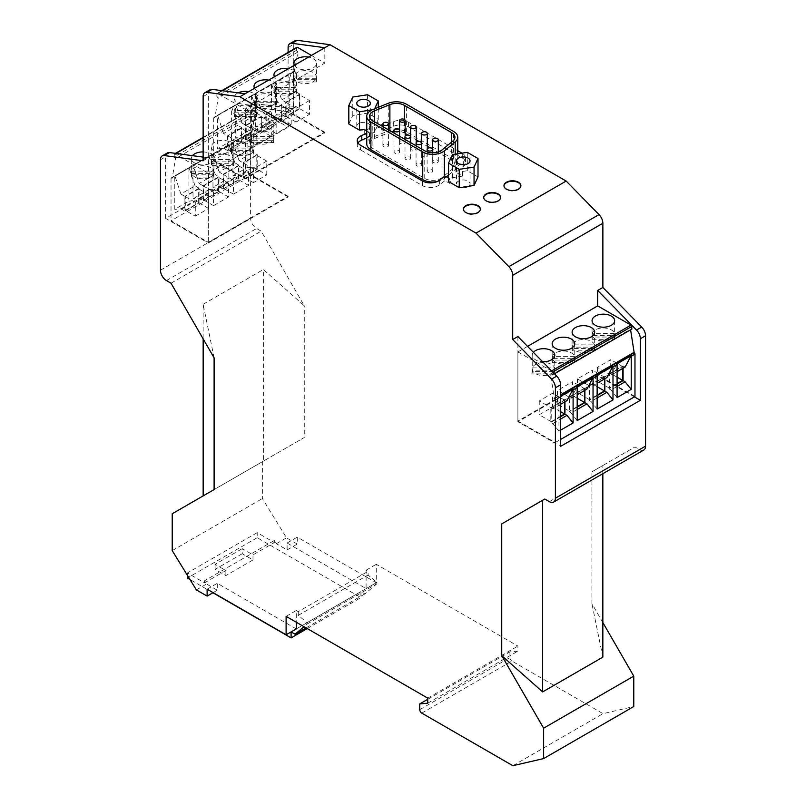 <?xml version="1.0" encoding="UTF-8"?>
<svg xmlns="http://www.w3.org/2000/svg" width="806" height="806" viewBox="0 0 806 806"><rect width="100%" height="100%" fill="white"/><g stroke="black" fill="none" stroke-linecap="round" stroke-linejoin="round"><path stroke-width="0.6" stroke-dasharray="4.03 3.02" d="M448.549 181.552L449.808 178.831L449.808 183.466L444.922 180.645L439.391 184.906L439.391 180.262M448.549 178.096L449.808 178.831M366.75 130.874L369.138 132.255L366.75 133.292M348.817 123.973L352.776 115.439L367.566 113.152L378.276 119.338L377.017 122.059L377.017 126.703L383.727 130.572L393.681 126.27L393.681 121.625L383.727 125.938L377.017 122.059M393.681 121.625A11.284 6.519 180 0 1 408.43 122.23L457.758 150.712M393.681 126.27A11.284 6.519 0 0 1 408.43 126.874L462.281 157.966A11.284 6.519 180 0 1 465.586 162.57A11.284 6.519 180 0 1 463.329 166.479L455.864 172.222L462.573 176.101L462.573 171.456L455.864 167.588L463.329 161.845A11.284 6.519 0 0 0 465.586 157.936A11.284 6.519 0 0 0 462.281 153.321L461.989 153.16M462.573 171.456L467.299 170.731L478.008 176.917M448.549 175.083L455.199 169.603A14.155 8.171 0 0 0 457.758 164.918A14.155 8.171 0 0 0 453.607 159.135L406.395 131.872A14.155 8.171 0 0 0 388.27 130.965L372.785 137.221A14.155 8.171 0 0 0 366.75 143.911M436.892 181.672A14.155 8.171 0 0 0 444.358 178.539L446.393 176.857M366.75 137.927L369.138 136.889L364.252 134.068L374.316 132.516L377.017 126.703M357.985 142.974A11.284 6.519 0 0 0 357.249 145.292A11.284 6.519 0 0 0 360.554 149.906L360.554 145.261M439.391 184.906A11.284 6.519 0 0 1 422.384 185.602L360.554 149.906M462.573 176.101L452.509 177.652L449.808 183.466M391.656 131.71A11.334 6.539 0 0 0 389.882 132.295L374.397 138.551A11.334 6.539 0 0 0 369.571 143.911A11.334 6.539 0 0 0 372.886 148.536L372.886 120.87M429.971 147.79L451.612 160.293A11.334 6.539 0 0 1 454.937 164.918A11.334 6.539 0 0 1 452.881 168.666L442.041 177.612A11.334 6.539 0 0 1 424.752 178.479L372.886 148.536M393.953 131.267A11.334 6.539 0 0 1 404.4 133.03L405.186 133.484M407.866 135.035L416.228 139.861M418.919 141.413L427.281 146.239M394.779 150.782A2.821 1.632 0 0 0 393.953 151.931A2.821 1.632 0 0 0 395.696 153.432A2.821 1.632 0 0 0 398.769 153.08A2.821 1.632 0 0 0 399.595 151.931A2.821 1.632 0 0 0 397.852 150.42A2.821 1.632 0 0 0 394.779 150.782M437.507 162.55A2.821 1.632 0 0 0 438.333 161.391A2.821 1.632 0 0 0 436.59 159.89A2.821 1.632 0 0 0 433.517 160.243A2.821 1.632 0 0 0 432.691 161.391A2.821 1.632 0 0 0 434.434 162.903A2.821 1.632 0 0 0 437.507 162.55M426.455 156.163A2.821 1.632 0 0 0 427.281 155.014A2.821 1.632 0 0 0 425.538 153.513A2.821 1.632 0 0 0 422.465 153.865A2.821 1.632 0 0 0 421.639 155.014A2.821 1.632 0 0 0 423.382 156.525A2.821 1.632 0 0 0 426.455 156.163M405.831 157.16A2.821 1.632 0 0 0 405.005 158.308A2.821 1.632 0 0 0 406.748 159.81A2.821 1.632 0 0 0 409.821 159.457A2.821 1.632 0 0 0 410.647 158.308A2.821 1.632 0 0 0 408.904 156.807A2.821 1.632 0 0 0 405.831 157.16M420.873 165.845A2.821 1.632 0 0 0 421.699 164.686A2.821 1.632 0 0 0 419.956 163.185A2.821 1.632 0 0 0 416.883 163.537A2.821 1.632 0 0 0 416.057 164.686A2.821 1.632 0 0 0 417.8 166.197A2.821 1.632 0 0 0 420.873 165.845M400.37 141.1A2.821 1.632 0 0 0 399.544 142.259A2.821 1.632 0 0 0 401.287 143.76A2.821 1.632 0 0 0 404.36 143.408A2.821 1.632 0 0 0 405.186 142.259A2.821 1.632 0 0 0 403.443 140.748A2.821 1.632 0 0 0 400.37 141.1M431.925 172.222A2.821 1.632 0 0 0 432.751 171.074A2.821 1.632 0 0 0 431.009 169.562A2.821 1.632 0 0 0 427.936 169.915A2.821 1.632 0 0 0 427.109 171.074A2.821 1.632 0 0 0 428.852 172.575A2.821 1.632 0 0 0 431.925 172.222M387.716 146.702A2.821 1.632 0 0 0 388.542 145.554A2.821 1.632 0 0 0 386.809 144.042A2.821 1.632 0 0 0 383.737 144.395A2.821 1.632 0 0 0 382.91 145.554A2.821 1.632 0 0 0 384.643 147.055A2.821 1.632 0 0 0 387.716 146.702M415.402 149.785A2.821 1.632 0 0 0 416.228 148.636A2.821 1.632 0 0 0 414.496 147.135A2.821 1.632 0 0 0 411.413 147.488A2.821 1.632 0 0 0 410.586 148.636A2.821 1.632 0 0 0 412.329 150.138A2.821 1.632 0 0 0 415.402 149.785M452.509 177.652L452.509 154.621M467.299 170.731L467.299 152.334M468.064 186.639A6.77 3.909 180 0 1 460.689 187.486A6.77 3.909 180 0 1 456.508 183.879A6.77 3.909 180 0 1 458.493 181.108A6.77 3.909 180 0 1 465.868 180.262A6.77 3.909 180 0 1 470.049 183.879A6.77 3.909 180 0 1 468.064 186.639M444.922 180.645L444.922 176.01M364.252 134.068L364.252 129.434M369.138 136.889L369.138 132.255M383.727 130.572L383.727 125.938M352.776 115.439L352.776 97.042M367.566 113.152L367.566 94.755M378.276 119.338L378.276 107.329M374.316 132.516L374.629 108.8M372.16 109.818L374.316 109.485M358.761 123.53A6.77 3.909 0 0 0 356.776 126.29A6.77 3.909 0 0 0 360.957 129.907A6.77 3.909 0 0 0 368.332 129.061A6.77 3.909 0 0 0 370.317 126.29A6.77 3.909 0 0 0 366.136 122.683A6.77 3.909 0 0 0 358.761 123.53M455.864 172.222L455.864 167.588M483.711 197.611A8.463 4.886 0 0 0 483.701 197.843A8.463 4.886 0 0 0 488.92 202.356A8.463 4.886 0 0 0 498.148 201.299A8.463 4.886 0 0 0 500.627 197.843A8.463 4.886 0 0 0 500.617 197.611M463.44 209.318A8.463 4.886 0 0 0 463.43 209.55A8.463 4.886 0 0 0 468.659 214.064A8.463 4.886 0 0 0 477.877 213.006A8.463 4.886 0 0 0 480.356 209.55A8.463 4.886 0 0 0 480.346 209.318M503.972 185.914A8.463 4.886 0 0 0 503.962 186.146A8.463 4.886 0 0 0 509.19 190.659A8.463 4.886 0 0 0 518.409 189.601A8.463 4.886 0 0 0 520.888 186.146A8.463 4.886 0 0 0 520.878 185.914M288.105 47.524L293.293 44.532A8.463 4.886 60 0 1 295.046 40.663M288.105 52.41L288.105 111.732L324.808 132.919L245.024 178.982L208.321 157.795L288.105 111.732L288.105 127.167L208.331 173.219L175.033 153.996A1.128 0.655 60 0 0 174.469 153.946L175.476 153.362M324.808 132.224L293.495 114.15L213.711 160.213L245.034 178.287L324.808 132.224L324.808 132.919M293.495 114.15L293.495 71.774A1.128 0.655 60 0 1 294.291 71.311L297.968 51.997L296.608 50.304L296.699 47.786A1.128 0.655 60 0 1 296.94 47.312M311.448 55.413L324.808 63.13L245.034 109.193L217.721 93.425A1.128 0.655 60 0 0 217.157 93.375L221.852 90.655M324.808 47.705L324.808 63.13M288.105 196.261L250.807 174.721L171.033 220.784L208.331 242.324L288.105 196.261L288.105 196.946L208.321 243.009L165.633 218.366L245.427 172.303L288.105 196.946M203.132 157.099L208.321 157.795L208.321 243.009M208.331 242.324L208.331 173.219M251.603 131.882L171.829 177.945A1.128 0.655 60 0 0 171.265 177.894L251.039 131.831A1.128 0.655 60 0 1 251.603 131.882L171.829 177.945M252.006 132.113L255.28 112.568L253.92 110.875L254.021 108.357A1.128 0.655 60 0 1 254.817 107.944L288.105 127.167M253.92 110.875L174.136 156.938L175.496 158.631L172.222 178.176M254.021 108.357L174.237 154.42L174.136 156.938M214.628 142.319A11.284 6.519 0 0 0 211.323 146.924A11.284 6.519 0 0 0 218.295 152.939A11.284 6.519 0 0 0 230.587 151.528A11.284 6.519 0 0 0 233.891 146.924A11.284 6.519 0 0 0 226.929 140.899A11.284 6.519 0 0 0 214.628 142.319M270.484 128.497A11.284 6.519 0 0 0 273.788 123.892A11.284 6.519 0 0 0 266.816 117.867A11.284 6.519 0 0 0 254.525 119.278A11.284 6.519 0 0 0 251.22 123.892A11.284 6.519 0 0 0 258.182 129.907A11.284 6.519 0 0 0 270.484 128.497M203.132 151.931A11.284 6.519 180 0 1 213.943 158.439A11.284 6.519 180 0 1 210.638 163.044A11.284 6.519 180 0 1 198.347 164.454A11.284 6.519 180 0 1 191.385 158.439A11.284 6.519 180 0 1 192.463 155.659M250.535 140.012A11.284 6.519 180 0 1 238.233 141.423A11.284 6.519 180 0 1 231.272 135.408A11.284 6.519 180 0 1 234.576 130.794A11.284 6.519 180 0 1 246.878 129.383A11.284 6.519 180 0 1 253.84 135.408A11.284 6.519 180 0 1 250.535 140.012M250.807 174.721L250.807 132.345L247.059 134.511L247.059 167.598L232.914 175.768L232.914 142.682L228.823 145.04A1.128 0.655 60 0 1 228.954 144.606L213.096 153.765A1.128 0.655 60 0 0 212.965 154.198L208.875 156.555L208.875 189.642L193.017 198.8L193.017 165.714L188.926 168.071L188.926 201.157L174.781 209.328L174.781 176.242L171.033 178.408A1.128 0.655 60 0 1 171.265 177.894M171.033 178.408L171.033 220.784M211.504 159.598L233.72 159.598A11.284 6.519 0 0 0 225.992 154.53A11.284 6.519 0 0 0 214.628 156.132A11.284 6.519 0 0 0 211.504 159.598L211.504 163.286A11.284 6.519 0 0 0 211.323 164.424A11.284 6.519 0 0 0 211.504 165.562L211.504 161.885A11.284 6.519 0 0 0 219.222 166.953A11.284 6.519 0 0 0 230.587 165.351A11.284 6.519 0 0 0 233.72 161.885L211.504 161.885M233.72 161.885L233.72 165.562L211.504 165.562M233.72 165.562A11.284 6.519 0 0 0 233.891 164.424A11.284 6.519 0 0 0 233.72 163.286L211.504 163.286M233.72 159.598L233.72 163.286M273.607 138.844L251.391 138.844A11.284 6.519 0 0 0 259.119 143.921A11.284 6.519 0 0 0 270.484 142.319A11.284 6.519 0 0 0 273.607 138.844L273.607 142.531A11.284 6.519 0 0 0 273.788 141.393A11.284 6.519 0 0 0 273.607 140.254L251.391 140.254A11.284 6.519 0 0 0 251.22 141.393A11.284 6.519 0 0 0 251.391 142.531L273.607 142.531M273.607 136.567A11.284 6.519 0 0 0 265.889 131.499A11.284 6.519 0 0 0 254.525 133.101A11.284 6.519 0 0 0 251.391 136.567L273.607 136.567L273.607 140.254M251.391 136.567L251.391 140.254M251.391 138.844L251.391 142.531M191.556 174.801L191.556 171.114A11.284 6.519 180 0 1 194.689 167.648A11.284 6.519 180 0 1 206.044 166.046A11.284 6.519 180 0 1 213.771 171.114L213.771 174.801A11.284 6.519 180 0 1 213.943 175.94A11.284 6.519 180 0 1 213.771 177.078L191.556 177.078A11.284 6.519 180 0 1 191.385 175.94A11.284 6.519 180 0 1 191.556 174.801L213.771 174.801M191.556 173.401L213.771 173.401A11.284 6.519 180 0 1 210.638 176.867A11.284 6.519 180 0 1 199.273 178.469A11.284 6.519 180 0 1 191.556 173.401L191.556 177.078M191.556 171.114L213.771 171.114M213.771 173.401L213.771 177.078M231.443 148.082A11.284 6.519 180 0 1 234.576 144.617A11.284 6.519 180 0 1 245.941 143.015A11.284 6.519 180 0 1 253.668 148.082L253.668 151.77A11.284 6.519 180 0 1 253.84 152.908A11.284 6.519 180 0 1 253.668 154.047L231.443 154.047A11.284 6.519 180 0 1 231.272 152.908A11.284 6.519 180 0 1 231.443 151.77L231.443 148.082L253.668 148.082M231.443 150.359L253.668 150.359A11.284 6.519 180 0 1 250.535 153.835A11.284 6.519 180 0 1 239.17 155.437A11.284 6.519 180 0 1 231.443 150.359L231.443 154.047M253.668 151.77L231.443 151.77M253.668 150.359L253.668 154.047M255.28 112.568L175.496 158.631M250.807 132.345A1.128 0.655 60 0 1 251.039 131.831M247.059 134.511A1.128 0.655 60 0 1 247.19 134.078L253.165 152.314L239.019 160.485L243.049 162.812L243.049 177.552L239.019 175.224L232.914 175.768M232.914 142.682A1.128 0.655 60 0 1 233.045 142.249L247.19 134.078M208.875 156.555A1.128 0.655 60 0 1 209.006 156.122L214.98 174.358L199.122 183.516L193.148 165.28L209.006 156.122M188.926 168.071A1.128 0.655 60 0 1 189.057 167.638L174.912 175.809A1.128 0.655 60 0 0 174.781 176.242M212.965 154.198L212.965 187.284L228.823 178.126L234.929 177.582L238.959 179.909L238.959 165.17L234.929 162.842L219.071 172L223.101 174.328L223.101 189.067L219.071 186.74L212.965 187.284M228.823 145.04L228.823 178.126M180.887 208.784L195.032 200.613L199.062 202.941L199.062 188.201L195.032 185.874L180.887 194.044L184.917 196.372L184.917 211.112L180.887 208.784L174.781 209.328M184.917 211.112L199.062 202.941M241.75 142.37L241.75 127.63L237.72 125.303L231.745 107.067A1.128 0.655 60 0 0 231.614 107.5L231.614 140.587L237.72 140.043L241.75 142.37L227.604 150.531L223.574 148.203L237.72 140.043M199.062 188.201L184.917 196.372M213.519 191.828L213.519 205.651L228.582 196.956L228.582 183.133L213.519 191.828L203.555 186.065L203.555 199.888L218.607 191.193L218.607 177.38L203.555 186.065M180.887 194.044L174.912 175.809M195.032 185.874L189.057 167.638M188.926 201.157L195.032 200.613M213.096 153.765L219.071 172M238.959 165.17L223.101 174.328M309.454 100.518L296.104 108.226L296.104 122.038L309.454 114.331L309.454 100.518L299.479 94.755L299.479 108.578L286.13 116.286L286.13 102.463L299.479 94.755M219.071 186.74L234.929 177.582M223.101 189.067L238.959 179.909M233.468 180.312L233.468 194.135L248.53 185.44L248.53 171.618L233.468 180.312L223.494 174.549L223.494 188.372L238.556 179.678L238.556 165.855L223.494 174.549M234.929 162.842L228.954 144.606M199.122 183.516L203.152 185.843L203.152 200.583L199.122 198.256L193.017 198.8M203.152 200.583L219.01 191.425L219.01 176.685L214.98 174.358M219.01 176.685L203.152 185.843M299.882 108.81L299.882 94.06L295.852 91.743L289.878 73.507A1.128 0.655 60 0 0 289.747 73.93L289.747 107.027L295.852 106.483L299.882 108.81L285.727 116.971L281.697 114.643L275.602 115.187L275.602 82.101A1.128 0.655 60 0 1 275.733 81.668L289.878 73.507M199.122 198.256L214.98 189.098L219.01 191.425M208.875 189.642L214.98 189.098M266.766 174.912L266.766 161.089L253.416 168.797L253.416 182.619L266.766 174.912L256.792 169.149L256.792 155.326L243.442 163.034L243.442 176.857L256.792 169.149M247.059 167.598L253.165 167.054L239.019 175.224M243.049 177.552L257.195 169.381L257.195 154.641L253.165 152.314M253.165 167.054L257.195 169.381M233.045 142.249L239.019 160.485M257.195 154.641L243.049 162.812M291.218 111.047L276.156 119.741L276.156 133.554L291.218 124.859L291.218 111.047L281.244 105.284L281.244 119.107L266.182 127.801L266.182 113.978L281.244 105.284M293.293 44.532L293.293 108.739L288.105 111.732L249.266 106.493A8.463 4.886 -120 0 0 247.18 106.855A8.463 4.886 -120 0 0 245.427 110.724L245.427 172.303M165.633 218.366L165.633 156.787A8.463 4.886 -120 0 1 167.386 152.918M245.024 93.768L245.024 178.982M203.132 160.787L208.321 157.795L208.321 93.597A8.463 4.886 60 0 1 210.074 89.718M245.034 178.287L245.034 109.193M294.694 71.543L214.507 117.374A1.128 0.655 60 0 0 213.943 117.313L293.727 71.25M296.608 50.304L216.824 96.367L218.184 98.05L214.91 117.595M296.699 47.786L216.925 93.849L216.824 96.367M254.525 88.277A11.284 6.519 0 0 0 273.274 90.957A11.284 6.519 0 0 0 276.579 86.343A11.284 6.519 0 0 0 268.65 80.126M294.412 65.246A11.284 6.519 0 0 0 313.171 67.916A11.284 6.519 0 0 0 316.476 63.311A11.284 6.519 0 0 0 308.537 57.095M248.701 91.642A11.284 6.519 180 0 1 256.63 97.858A11.284 6.519 180 0 1 253.326 102.473A11.284 6.519 180 0 1 241.034 103.883A11.284 6.519 180 0 1 234.062 97.858A11.284 6.519 180 0 1 237.367 93.254A11.284 6.519 180 0 1 238.153 92.841M288.598 68.611A11.284 6.519 180 0 1 296.527 74.827A11.284 6.519 180 0 1 293.223 79.431A11.284 6.519 180 0 1 274.463 76.761M231.614 140.587L217.469 148.757L217.469 115.661L213.711 117.827A1.128 0.655 60 0 1 213.943 117.313M213.711 117.827L213.711 160.213M254.182 99.027L276.408 99.027A11.284 6.519 0 0 0 268.68 93.949A11.284 6.519 0 0 0 257.316 95.561A11.284 6.519 0 0 0 254.182 99.027L254.182 102.715A11.284 6.519 0 0 0 254.011 103.853A11.284 6.519 0 0 0 254.182 104.992L276.408 104.992A11.284 6.519 0 0 0 276.579 103.853A11.284 6.519 0 0 0 276.408 102.715L254.182 102.715M254.182 101.304A11.284 6.519 0 0 0 261.91 106.382A11.284 6.519 0 0 0 273.274 104.77A11.284 6.519 0 0 0 276.408 101.304L254.182 101.304L254.182 104.992M276.408 101.304L276.408 104.992M276.408 99.027L276.408 102.715M316.295 78.273L294.079 78.273A11.284 6.519 0 0 0 301.807 83.35A11.284 6.519 0 0 0 313.171 81.738A11.284 6.519 0 0 0 316.295 78.273L316.295 81.96A11.284 6.519 0 0 0 316.476 80.822A11.284 6.519 0 0 0 316.295 79.683L316.295 75.996A11.284 6.519 0 0 0 308.577 70.918A11.284 6.519 0 0 0 297.213 72.53A11.284 6.519 0 0 0 294.079 75.996L316.295 75.996M294.079 75.996L294.079 79.683L316.295 79.683M294.079 79.683A11.284 6.519 0 0 0 293.908 80.822A11.284 6.519 0 0 0 294.079 81.96L316.295 81.96M294.079 78.273L294.079 81.96M234.244 110.543A11.284 6.519 180 0 1 237.367 107.077A11.284 6.519 180 0 1 248.732 105.465A11.284 6.519 180 0 1 256.459 110.543L256.459 114.23A11.284 6.519 180 0 1 256.63 115.369A11.284 6.519 180 0 1 256.459 116.507L234.244 116.507A11.284 6.519 180 0 1 234.062 115.369A11.284 6.519 180 0 1 234.244 114.23L234.244 110.543L256.459 110.543M234.244 112.82L256.459 112.82A11.284 6.519 180 0 1 253.326 116.286A11.284 6.519 180 0 1 241.961 117.898A11.284 6.519 180 0 1 234.244 112.82L234.244 116.507M256.459 114.23L234.244 114.23M256.459 112.82L256.459 116.507M274.131 87.511A11.284 6.519 180 0 1 277.264 84.046A11.284 6.519 180 0 1 288.629 82.434A11.284 6.519 180 0 1 296.346 87.511L296.346 91.199A11.284 6.519 180 0 1 296.527 92.337A11.284 6.519 180 0 1 296.346 93.476L274.131 93.476A11.284 6.519 180 0 1 273.959 92.337A11.284 6.519 180 0 1 274.131 91.199L274.131 87.511L296.346 87.511M274.131 89.788L296.346 89.788A11.284 6.519 180 0 1 293.223 93.254A11.284 6.519 180 0 1 281.858 94.866A11.284 6.519 180 0 1 274.131 89.788L274.131 93.476M296.346 91.199L274.131 91.199M296.346 89.788L296.346 93.476M297.968 51.997L218.184 98.05M275.602 82.101L271.511 84.459A1.128 0.655 60 0 1 271.642 84.036L255.784 93.184L261.759 111.419L265.789 113.747L265.789 128.486L261.759 126.159L255.653 126.703L271.511 117.555L277.607 117.011L281.637 119.338L281.637 104.589L277.607 102.271L261.759 111.419M255.653 126.703L255.653 93.617A1.128 0.655 60 0 1 255.784 93.184M255.653 93.617L251.563 95.974A1.128 0.655 60 0 1 251.694 95.551L257.668 113.787L241.81 122.935L235.836 104.699L251.694 95.551M251.563 95.974L251.563 129.071L235.705 138.219L235.705 105.133A1.128 0.655 60 0 1 235.836 104.699M217.469 115.661A1.128 0.655 60 0 1 217.6 115.228L231.745 107.067M271.511 84.459L271.511 117.555M289.747 107.027L275.602 115.187M293.293 108.739L254.454 103.5A8.463 4.886 -120 0 0 252.359 103.853A8.463 4.886 -120 0 0 250.606 107.732L250.606 218.144A8.463 4.886 60 0 0 256.59 228.501L261.184 231.151L304.265 305.776L263.361 269.506L263.361 461.133L304.265 437.517L304.265 305.776M237.72 125.303L223.574 133.464L227.604 135.791L227.604 150.531M241.75 127.63L227.604 135.791M271.269 136.375L271.269 122.562L256.207 131.257L256.207 145.07L271.269 136.375L261.295 130.622L246.233 139.317L246.233 125.494L261.295 116.799L261.295 130.622M223.574 133.464L217.6 115.228M223.574 148.203L217.469 148.757M281.637 104.589L265.789 113.747M261.759 126.159L277.607 117.011M265.789 128.486L281.637 119.338M277.607 102.271L271.642 84.036M241.81 122.935L245.84 125.262L245.84 140.002L241.81 137.675L235.705 138.219M245.84 140.002L261.698 130.854L261.698 116.114L257.668 113.787M261.698 116.114L245.84 125.262M241.81 137.675L257.668 128.527L261.698 130.854M251.563 129.071L257.668 128.527M251.321 134.078L237.971 141.785L237.971 155.598L251.321 147.891L251.321 134.078L241.347 128.315L227.997 136.023L227.997 149.845L241.347 142.138L241.347 128.315M295.852 106.483L281.697 114.643M275.733 81.668L281.697 99.904L285.727 102.231L285.727 116.971M281.697 99.904L295.852 91.743M299.882 94.06L285.727 102.231M171.023 283.208L261.184 231.151M195.284 216.179L208.633 208.472L208.633 194.649L195.284 202.356L195.284 216.179L185.309 210.416L198.659 202.709L198.659 188.896L185.309 196.604L185.309 210.416M251.321 147.891L241.347 142.138M237.971 141.785L227.997 136.023M237.971 155.598L227.997 149.845M276.156 133.554L266.182 127.801M276.156 119.741L266.182 113.978M291.218 124.859L281.244 119.107M256.207 145.07L246.233 139.317M256.207 131.257L246.233 125.494M271.269 122.562L261.295 116.799M309.454 114.331L299.479 108.578M296.104 122.038L286.13 116.286M296.104 108.226L286.13 102.463M208.633 194.649L198.659 188.896M208.633 208.472L198.659 202.709M195.284 202.356L185.309 196.604M248.53 171.618L238.556 165.855M233.468 194.135L223.494 188.372M248.53 185.44L238.556 179.678M228.582 183.133L218.607 177.38M213.519 205.651L203.555 199.888M228.582 196.956L218.607 191.193M266.766 161.089L256.792 155.326M253.416 168.797L243.442 163.034M253.416 182.619L243.442 176.857M643.793 450.03A8.463 4.886 60 0 1 639.561 449.607L634.977 446.957L591.896 471.832L602.848 465.505L602.848 473.666M602.848 622.564L591.896 603.583L591.896 471.832M421.75 713.098L511.911 661.051L603.019 713.653L633.778 706.54M511.911 661.051A2.821 1.632 60 0 1 509.916 657.595L509.916 651.853L517.895 651.147L517.895 646.08L376.271 564.311L376.271 582.738L297.283 537.139L297.283 544.05L286.513 537.824L262.373 498.561L262.373 461.707L304.265 437.517M634.977 396.522L597.679 374.992L597.679 375.677L517.895 421.74L560.573 446.383M634.382 396.864L597.679 375.677M631.864 329.08L630.504 329.201L630.594 329.815M517.895 336.525L517.895 421.74M527.557 346.379L517.895 351.95L517.895 421.044L597.679 374.992M517.895 351.95L551.626 370.921M533.391 352.333A11.284 6.519 0 0 0 532.222 355.224A11.284 6.519 0 0 0 542.599 361.713M517.895 421.044L555.193 442.585L555.193 400.199A1.128 0.655 -120 0 0 554.397 398.819L550.73 375.264L552.08 375.143L551.989 372.513A1.128 0.655 -120 0 0 551.193 371.173M555.193 442.585L560.573 439.471M555.193 400.199L558.951 398.033L558.951 431.129L560.573 430.182M617.084 386.447L610.978 389.973L608.943 388.794L608.943 374.055L610.978 375.233L617.084 371.707M617.084 384.099L608.943 388.794M558.951 431.129L552.845 423.533L550.81 422.354L550.81 407.614L552.845 408.793L558.82 397.449A1.128 0.655 -120 0 1 558.951 398.033M608.943 374.055L623.088 365.884L623.088 368.241M625.124 367.062L623.088 365.884M577.187 420.601L571.081 413.004L569.046 411.826L569.046 397.086L571.081 398.265L577.056 386.92M610.978 375.233L616.953 363.889M617.084 397.56L610.978 389.973M560.573 396.441L558.82 397.449M557.48 404.229L572.542 395.534L572.542 381.712L557.48 390.406L557.48 404.229L569.449 411.141L569.449 397.318L584.511 388.623L584.511 390.517M552.845 423.533L560.573 419.07M560.573 416.722L550.81 422.354M566.991 400.622L564.956 399.454L564.956 401.801M560.573 404.33L552.845 408.793M550.81 407.614L564.956 399.454M577.428 378.891L577.428 392.713L592.481 384.019L592.481 370.196L577.428 378.891L589.398 385.802L604.45 377.107L604.45 379.001M597.377 367.375L597.377 381.198L610.726 373.49L610.726 359.667L597.377 367.375L609.336 374.286L622.685 366.579L622.685 368.463M597.135 395.615L588.995 400.31L588.995 385.57L591.03 386.749L597.135 383.223M588.995 385.57L604.853 376.422L604.853 378.77M606.888 377.591L604.853 376.422M597.135 397.963L591.03 401.489L588.995 400.31M597.004 375.405L591.03 386.749M597.135 409.085L591.03 401.489M577.187 409.478L571.081 413.004M571.081 398.265L577.187 394.739M586.939 389.107L584.904 387.938L584.904 390.285M577.187 407.131L569.046 411.826M539.244 400.935L539.244 414.758L552.594 407.05L552.594 393.227L539.244 400.935L551.213 407.846L564.563 400.139L564.563 402.033M569.046 397.086L584.904 387.938M554.004 398.587L560.573 394.789M550.73 375.264L630.504 329.201M552.08 375.143L554.437 373.793M594.506 347.144L572.29 347.144A11.284 6.519 0 0 0 580.018 352.222A11.284 6.519 0 0 0 591.382 350.62A11.284 6.519 0 0 0 594.506 347.144L594.506 350.832A11.284 6.519 0 0 0 594.687 349.693A11.284 6.519 0 0 0 594.506 348.555L572.29 348.555A11.284 6.519 0 0 0 572.119 349.693A11.284 6.519 0 0 0 572.29 350.832L594.506 350.832M594.506 344.867A11.284 6.519 0 0 0 586.788 339.8A11.284 6.519 0 0 0 575.424 341.401A11.284 6.519 0 0 0 572.29 344.867L594.506 344.867L594.506 348.555M572.29 344.867L572.29 348.555M572.29 347.144L572.29 350.832M532.393 367.899L554.619 367.899A11.284 6.519 0 0 0 546.891 362.831A11.284 6.519 0 0 0 535.527 364.433A11.284 6.519 0 0 0 532.393 367.899L532.393 371.586A11.284 6.519 0 0 0 532.222 372.725A11.284 6.519 0 0 0 532.393 373.863L532.393 370.186A11.284 6.519 0 0 0 540.121 375.253A11.284 6.519 0 0 0 551.485 373.652A11.284 6.519 0 0 0 554.619 370.186L532.393 370.186M554.619 370.186L554.619 373.863A11.284 6.519 0 0 0 554.79 372.725A11.284 6.519 0 0 0 554.619 371.586L532.393 371.586M554.619 373.863L532.393 373.863M554.619 367.899L554.619 371.586M614.454 335.628A11.284 6.519 180 0 1 611.321 339.094A11.284 6.519 180 0 1 599.956 340.706A11.284 6.519 180 0 1 592.239 335.628L592.239 339.316A11.284 6.519 180 0 1 592.067 338.177A11.284 6.519 180 0 1 592.239 337.039L614.454 337.039A11.284 6.519 180 0 1 614.625 338.177A11.284 6.519 180 0 1 614.454 339.316L614.454 335.628L592.239 335.628M614.454 333.352L592.239 333.352A11.284 6.519 180 0 1 595.372 329.886A11.284 6.519 180 0 1 606.737 328.274A11.284 6.519 180 0 1 614.454 333.352L614.454 337.039M592.239 339.316L614.454 339.316M592.239 333.352L592.239 337.039M574.567 358.66A11.284 6.519 180 0 1 571.434 362.136A11.284 6.519 180 0 1 560.069 363.738A11.284 6.519 180 0 1 552.342 358.66L552.342 362.347A11.284 6.519 180 0 1 552.17 361.209A11.284 6.519 180 0 1 552.342 360.07L574.567 360.07A11.284 6.519 180 0 1 574.738 361.209A11.284 6.519 180 0 1 574.567 362.347L574.567 358.66L552.342 358.66M574.567 356.383L552.342 356.383A11.284 6.519 180 0 1 555.475 352.917A11.284 6.519 180 0 1 566.84 351.315A11.284 6.519 180 0 1 574.567 356.383L574.567 360.07M552.342 362.347L574.567 362.347M552.342 356.383L552.342 360.07M602.848 465.505L634.977 446.957M602.848 657.142L591.896 603.583M427.734 703.195L517.895 651.147M427.734 699.306L509.916 651.853M512.858 765.7L603.019 713.653M427.734 698.127L517.895 646.08M296.286 628.922L217.298 583.312L217.298 590.224L206.527 584.007L204.533 580.763L274.342 540.453L276.337 543.697L287.107 549.924L287.107 543.012L366.095 588.612L366.095 570.185L368.09 571.333L298.28 611.643L296.286 610.495L296.286 622.242M187.375 575.272L187.375 572.955L204.533 582.859L204.533 580.763M212.915 592.763L189.994 579.524M298.28 611.643L298.28 615.331L307.056 622.695L307.056 624.086L303.983 626.685M196.352 589.881L206.527 584.007M172.222 550.609L262.373 498.561M276.337 543.697L286.513 537.824M172.222 513.754L262.373 461.707M263.361 461.133L214.104 489.574M274.342 540.453L274.342 542.549L257.195 532.645L257.195 537.713L360.917 597.599L360.917 591.604L364.906 593.911L376.865 583.776L376.865 582.395L368.09 575.021L368.09 571.333M366.095 588.612L376.271 582.738M366.095 570.185L376.271 564.311M287.107 543.012L297.283 537.139M287.107 549.924L297.283 544.05M214.104 357.834L203.152 304.275L203.152 338.842M203.152 304.275L263.361 269.506M286.11 616.368L296.286 610.495M213.106 592.642L217.298 590.224M207.122 589.186L217.298 583.312M298.28 615.331L368.09 575.021M307.056 622.695L376.865 582.395M307.056 624.086L376.865 583.776M306.058 627.884L364.906 593.911M291.097 631.914L360.917 591.604M307.257 628.569L360.917 597.599M257.195 537.713L187.375 578.013M242.233 553.722L215.101 569.379L225.871 575.595L253.003 559.938L242.233 553.722L242.233 548.654L253.003 554.871L274.342 542.549M257.195 532.645L187.375 572.955M204.533 582.859L225.871 570.537L215.101 564.311L242.233 548.654M253.003 559.938L253.003 554.871M225.871 575.595L225.871 570.537M215.101 569.379L215.101 564.311M617.084 383.636L609.336 388.109L609.336 374.286M609.336 388.109L597.377 381.198M622.685 366.579L610.726 359.667M617.084 377.158L610.726 373.49M560.573 416.259L551.213 421.669L551.213 407.846M564.563 400.139L552.594 393.227M560.573 411.654L552.594 407.05M551.213 421.669L539.244 414.758M597.135 395.152L589.398 399.625L589.398 385.802M604.45 377.107L592.481 370.196M597.135 386.699L592.481 384.019M589.398 399.625L577.428 392.713M577.187 406.667L569.449 411.141M569.449 397.318L557.48 390.406M584.511 388.623L572.542 381.712M577.187 398.214L572.542 395.534M406.395 131.872L406.395 104.206M453.607 159.135L453.607 131.469M455.199 169.603L455.199 154.208M372.785 137.221L372.785 109.545M451.612 160.293L451.612 142.047M404.4 133.03L404.4 119.479M389.882 132.295L389.882 130.683M374.397 138.551L374.397 121.746M424.752 178.479L424.752 150.813M442.041 177.612L442.041 149.936M452.881 168.666L452.881 141M444.358 178.539L444.358 176.443M388.27 130.965L388.27 103.289M408.43 126.874L408.43 122.23M422.384 185.602L422.384 180.967M463.329 166.479L463.329 161.845M462.281 157.966L462.281 153.321M254.817 107.944L203.132 137.776M176.01 153.432L175.033 153.996M294.291 71.311L214.507 117.374M222.396 90.725L217.721 93.425M293.495 71.774L289.747 73.93M235.705 105.133L231.614 107.5M249.266 106.493L254.454 103.5M245.427 110.724L250.606 107.732M160.454 159.779L165.633 156.787M160.454 270.191L250.606 218.144M203.132 96.589L208.321 93.597M166.439 280.559L256.59 228.501M551.989 372.513L552.755 372.07M554.397 398.819L560.573 395.252M549.41 501.664L639.561 449.607M419.755 709.643L509.916 657.595M457.758 164.918L457.758 153.815M399.595 151.931L399.595 136.295M432.691 161.391L432.691 149.09M421.639 155.014L421.639 142.712M405.005 158.308L405.005 139.418M421.699 164.686L421.699 149.05M405.186 142.259L405.186 136.093M432.751 171.074L432.751 152.727M388.542 145.554L388.542 129.907M410.586 148.636L410.586 136.335M369.571 143.911L369.571 116.245M454.937 164.918L454.937 137.242M456.508 160.837L456.508 183.879M356.776 126.29L356.776 103.259M357.249 145.292L357.249 140.657M465.586 157.936L465.586 162.57M211.323 164.424L211.323 146.924M273.788 141.393L273.788 123.892M191.385 158.439L191.385 175.94M231.272 135.408L231.272 152.908M203.132 137.393L254.253 107.883M254.011 103.853L254.011 86.343M316.476 80.822L316.476 63.311M234.062 97.858L234.062 115.369M273.959 74.827L273.959 92.337M252.359 103.853L247.18 106.855M296.527 74.827L296.527 92.337M470.049 160.837L470.049 183.879M382.91 145.554L382.91 126.653M293.908 80.822L293.908 63.311M427.281 155.014L427.281 148.848M256.63 97.858L256.63 115.369M416.057 164.686L416.057 145.795M253.84 135.408L253.84 152.908M233.891 164.424L233.891 146.924M399.544 142.259L399.544 129.957M410.647 158.308L410.647 142.672M416.228 148.636L416.228 142.471M427.109 171.074L427.109 151.85M393.953 151.931L393.953 133.03M251.22 141.393L251.22 123.892M276.579 103.853L276.579 86.343M213.943 158.439L213.943 175.94M438.333 161.391L438.333 151.881M370.317 126.29L370.317 103.259M594.687 349.693L594.687 332.193M532.222 372.725L532.222 355.224M614.625 320.677L614.625 338.177M574.738 343.709L574.738 361.209M592.067 320.677L592.067 338.177M554.79 372.725L554.79 355.224M572.119 349.693L572.119 332.193M552.17 343.709L552.17 361.209"/><path stroke-width="1.21" d="M501.735 655.631L501.735 523.89L542.64 500.274L542.64 691.901L501.735 655.631L543.627 728.181L543.627 758.587L512.858 765.7L421.75 713.098A2.821 1.632 60 0 1 419.755 709.643L419.755 703.91L427.734 703.195L427.734 698.127L286.11 616.368L286.11 634.796L207.122 589.186L207.122 596.097L196.352 589.881L172.222 550.609L172.222 513.754L214.104 489.574L214.104 357.834L171.023 283.208L166.439 280.559A8.463 4.886 60 0 1 160.454 270.191L160.454 159.779A8.463 4.886 -120 0 1 162.208 155.911A8.463 4.886 -120 0 1 164.293 155.548L169.482 152.556A8.463 4.886 -120 0 0 167.386 152.918L162.208 155.911M164.293 155.548L203.132 160.787L203.132 96.589A8.463 4.886 60 0 1 204.885 92.71A8.463 4.886 60 0 1 206.981 92.347L239.835 96.76L476.003 233.105L508.868 266.645A8.463 4.886 60 0 1 512.707 275.309L512.707 339.517L551.546 379.132A8.463 4.886 60 0 1 555.394 387.797L555.394 498.209A8.463 4.886 60 0 1 553.641 502.078A8.463 4.886 60 0 1 549.41 501.664L544.816 499.015L501.735 523.89M478.008 158.52L478.008 176.917L474.049 185.451L459.259 187.738L448.549 181.552L448.549 163.165L459.259 169.351L474.049 167.064L478.008 158.52L467.299 152.334L452.509 154.621L448.549 163.165M366.75 133.292L361.763 135.448A11.284 6.519 180 0 0 357.249 140.657A11.284 6.519 180 0 0 360.554 145.261L422.384 180.967A11.284 6.519 180 0 0 439.391 180.262L444.922 176.01L448.549 178.096M378.276 107.329L378.276 100.941L367.566 94.755L352.776 97.042L348.817 105.586L348.817 123.973L359.526 130.159L364.252 129.434L366.75 130.874M461.989 153.16L457.758 150.712M486.179 193.934A8.463 4.886 0 0 0 483.701 197.389A8.463 4.886 0 0 0 488.92 201.903A8.463 4.886 0 0 0 498.148 200.835A8.463 4.886 0 0 0 500.627 197.389A8.463 4.886 0 0 0 495.398 192.876A8.463 4.886 0 0 0 486.179 193.934M465.908 205.631A8.463 4.886 0 0 0 463.43 209.086A8.463 4.886 0 0 0 468.659 213.6A8.463 4.886 0 0 0 477.877 212.542A8.463 4.886 0 0 0 480.356 209.086A8.463 4.886 0 0 0 475.137 204.573A8.463 4.886 0 0 0 465.908 205.631M506.44 182.227A8.463 4.886 0 0 0 503.962 185.682A8.463 4.886 0 0 0 509.19 190.196A8.463 4.886 0 0 0 518.409 189.138A8.463 4.886 0 0 0 520.888 185.682A8.463 4.886 0 0 0 515.669 181.169A8.463 4.886 0 0 0 506.44 182.227M476.003 233.105L566.165 181.058L329.997 44.703L297.132 40.3A8.463 4.886 60 0 0 295.046 40.663L289.858 43.655A8.463 4.886 60 0 1 291.943 43.292L297.132 40.3M239.835 96.76L329.997 44.703M446.393 176.857L448.549 175.083M366.75 116.245A14.155 8.171 0 0 0 370.891 122.018L422.757 151.961A14.155 8.171 0 0 0 444.358 150.873L455.199 141.927A14.155 8.171 0 0 0 457.758 137.242A14.155 8.171 0 0 0 453.607 131.469L406.395 104.206A14.155 8.171 0 0 0 388.27 103.289L372.785 109.545A14.155 8.171 0 0 0 366.75 116.245L366.75 143.911A14.155 8.171 0 0 0 370.891 149.694L422.757 179.637A14.155 8.171 0 0 0 436.892 181.672M357.985 142.974A11.284 6.519 0 0 1 361.763 140.083L366.75 137.927M452.881 141A11.334 6.539 0 0 0 454.937 137.242A11.334 6.539 0 0 0 451.612 132.617L404.4 105.354A11.334 6.539 0 0 0 389.882 104.619L374.397 110.885A11.334 6.539 0 0 0 369.571 116.245A11.334 6.539 0 0 0 372.886 120.87L424.752 150.813A11.334 6.539 0 0 0 442.041 149.936L452.881 141M405.186 133.484L407.866 135.035M416.228 139.861L418.919 141.413M427.281 146.239L429.971 147.79M393.953 131.267A11.334 6.539 0 0 0 391.656 131.71M398.769 131.428A2.821 1.632 0 0 0 399.595 130.28A2.821 1.632 0 0 0 397.852 128.779A2.821 1.632 0 0 0 394.779 129.131A2.821 1.632 0 0 0 393.953 130.28A2.821 1.632 0 0 0 395.696 131.781A2.821 1.632 0 0 0 398.769 131.428M433.517 138.592A2.821 1.632 0 0 0 432.691 139.74A2.821 1.632 0 0 0 434.434 141.251A2.821 1.632 0 0 0 437.507 140.899A2.821 1.632 0 0 0 438.333 139.74A2.821 1.632 0 0 0 436.59 138.239A2.821 1.632 0 0 0 433.517 138.592M422.465 132.214A2.821 1.632 0 0 0 421.639 133.363A2.821 1.632 0 0 0 423.382 134.874A2.821 1.632 0 0 0 426.455 134.521A2.821 1.632 0 0 0 427.281 133.363A2.821 1.632 0 0 0 425.538 131.862A2.821 1.632 0 0 0 422.465 132.214M405.831 135.509A2.821 1.632 0 0 0 405.005 136.657A2.821 1.632 0 0 0 406.748 138.158A2.821 1.632 0 0 0 409.821 137.806A2.821 1.632 0 0 0 410.647 136.657A2.821 1.632 0 0 0 408.904 135.156A2.821 1.632 0 0 0 405.831 135.509M420.873 144.193A2.821 1.632 0 0 0 421.699 143.035A2.821 1.632 0 0 0 419.956 141.534A2.821 1.632 0 0 0 416.883 141.886A2.821 1.632 0 0 0 416.057 143.035A2.821 1.632 0 0 0 417.8 144.546A2.821 1.632 0 0 0 420.873 144.193M404.36 121.756A2.821 1.632 0 0 0 405.186 120.608A2.821 1.632 0 0 0 403.443 119.097A2.821 1.632 0 0 0 400.37 119.449A2.821 1.632 0 0 0 399.544 120.608A2.821 1.632 0 0 0 401.287 122.109A2.821 1.632 0 0 0 404.36 121.756M431.925 150.571A2.821 1.632 0 0 0 432.751 149.422A2.821 1.632 0 0 0 431.009 147.911A2.821 1.632 0 0 0 427.936 148.264A2.821 1.632 0 0 0 427.109 149.422A2.821 1.632 0 0 0 428.852 150.924A2.821 1.632 0 0 0 431.925 150.571M387.716 125.051A2.821 1.632 0 0 0 388.542 123.902A2.821 1.632 0 0 0 386.809 122.391A2.821 1.632 0 0 0 383.737 122.744A2.821 1.632 0 0 0 382.91 123.902A2.821 1.632 0 0 0 384.643 125.404A2.821 1.632 0 0 0 387.716 125.051M411.413 125.837A2.821 1.632 0 0 0 410.586 126.985A2.821 1.632 0 0 0 412.329 128.486A2.821 1.632 0 0 0 415.402 128.134A2.821 1.632 0 0 0 416.228 126.985A2.821 1.632 0 0 0 414.496 125.484A2.821 1.632 0 0 0 411.413 125.837M474.049 185.451L474.049 167.064M459.259 187.738L459.259 169.351M468.064 163.608A6.77 3.909 180 0 1 460.689 164.454A6.77 3.909 180 0 1 456.508 160.837A6.77 3.909 180 0 1 458.493 158.077A6.77 3.909 180 0 1 465.868 157.23A6.77 3.909 180 0 1 470.049 160.837A6.77 3.909 180 0 1 468.064 163.608M359.526 130.159L359.526 111.772L372.16 109.818M348.817 105.586L359.526 111.772M374.629 108.8L378.276 100.941M368.332 106.029A6.77 3.909 0 0 0 370.317 103.259A6.77 3.909 0 0 0 366.136 99.652A6.77 3.909 0 0 0 358.761 100.498A6.77 3.909 0 0 0 356.776 103.259A6.77 3.909 0 0 0 360.957 106.876A6.77 3.909 0 0 0 368.332 106.029M500.617 197.611A8.463 4.886 0 0 0 495.216 193.289A8.463 4.886 0 0 0 486.179 194.387A8.463 4.886 0 0 0 483.711 197.611M480.346 209.318A8.463 4.886 0 0 0 474.946 204.986A8.463 4.886 0 0 0 465.908 206.094A8.463 4.886 0 0 0 463.44 209.318M520.878 185.914A8.463 4.886 0 0 0 515.477 181.592A8.463 4.886 0 0 0 506.44 182.69A8.463 4.886 0 0 0 503.972 185.914M288.105 52.41L288.105 47.524A8.463 4.886 60 0 1 289.858 43.655M324.808 47.705L291.943 43.292M221.852 90.655L296.94 47.312A1.128 0.655 60 0 1 297.505 47.363L311.448 55.413M192.463 155.659A11.284 6.519 180 0 1 194.689 153.835A11.284 6.519 180 0 1 203.132 151.931M169.482 152.556L203.132 157.099M204.885 92.71L210.074 89.718A8.463 4.886 60 0 1 212.159 89.355L245.024 93.768M268.65 80.126A11.284 6.519 0 0 0 257.316 81.738A11.284 6.519 0 0 0 254.011 86.343A11.284 6.519 0 0 0 254.525 88.277M308.537 57.095A11.284 6.519 0 0 0 297.213 58.707A11.284 6.519 0 0 0 293.908 63.311A11.284 6.519 0 0 0 294.412 65.246M238.153 92.841A11.284 6.519 180 0 1 248.701 91.642M274.463 76.761A11.284 6.519 180 0 1 273.959 74.827A11.284 6.519 180 0 1 277.264 70.223A11.284 6.519 180 0 1 288.598 68.611M508.868 266.645L599.019 214.598L566.165 181.058M599.019 214.598A8.463 4.886 60 0 1 602.868 223.262L602.868 287.46L641.707 327.075A8.463 4.886 60 0 1 645.546 335.749L645.546 446.151A8.463 4.886 60 0 1 643.793 450.03L553.641 502.078M543.627 758.587L633.778 706.54L633.778 676.133L602.848 622.564M512.707 339.517L517.895 336.525L556.734 376.13A8.463 4.886 60 0 1 560.573 384.805L560.573 446.383L640.367 400.32L640.367 338.742L645.546 335.749M640.367 400.32L634.382 396.864M552.755 372.07L631.763 326.45A1.128 0.655 -120 0 0 630.967 325.11L597.679 305.887L597.679 290.462L636.518 330.067A8.463 4.886 60 0 1 640.367 338.742M631.763 326.45L631.864 329.08L554.437 373.793M630.594 329.815L634.181 352.756A1.128 0.655 -120 0 1 634.977 354.146L634.977 396.522L560.573 439.471M597.679 290.462L602.868 287.46M597.679 305.887L527.557 346.379M591.382 336.797A11.284 6.519 0 0 0 594.687 332.193A11.284 6.519 0 0 0 587.715 326.168A11.284 6.519 0 0 0 575.424 327.579A11.284 6.519 0 0 0 572.119 332.193A11.284 6.519 0 0 0 579.081 338.208A11.284 6.519 0 0 0 591.382 336.797M542.599 361.713A11.284 6.519 0 0 0 551.485 359.829A11.284 6.519 0 0 0 554.79 355.224A11.284 6.519 0 0 0 547.828 349.2A11.284 6.519 0 0 0 535.527 350.61A11.284 6.519 0 0 0 533.391 352.333M595.372 316.063A11.284 6.519 180 0 1 607.664 314.652A11.284 6.519 180 0 1 614.625 320.677A11.284 6.519 180 0 1 611.321 325.281A11.284 6.519 180 0 1 599.029 326.692A11.284 6.519 180 0 1 592.067 320.677A11.284 6.519 180 0 1 595.372 316.063M555.475 339.094A11.284 6.519 180 0 1 567.777 337.684A11.284 6.519 180 0 1 574.738 343.709A11.284 6.519 180 0 1 571.434 348.313A11.284 6.519 180 0 1 559.132 349.723A11.284 6.519 180 0 1 552.17 343.709A11.284 6.519 180 0 1 555.475 339.094M617.084 364.473L617.084 397.56L631.229 389.399L631.229 356.302A1.128 0.655 -120 0 0 631.098 355.728L616.953 363.889A1.128 0.655 -120 0 1 617.084 364.473L612.993 366.831A1.128 0.655 -120 0 0 612.862 366.256L597.004 375.405A1.128 0.655 -120 0 1 597.135 375.989L597.135 409.085L612.993 399.927L612.993 366.831M592.914 377.772A1.128 0.655 -120 0 1 593.045 378.357L593.045 411.443L577.187 420.601L577.187 387.505A1.128 0.655 -120 0 0 577.056 386.92L592.914 377.772L586.939 389.107L577.187 394.739M560.573 430.182L573.096 422.959L573.096 389.872A1.128 0.655 -120 0 0 572.965 389.288L560.573 396.441M623.088 368.241L623.088 380.634L625.124 381.802L617.084 386.447M623.088 380.634L617.084 384.099M617.084 371.707L625.124 367.062L631.098 355.728M625.124 381.802L631.229 389.399M560.573 419.07L566.991 415.362L573.096 422.959M564.956 401.801L564.956 414.193L566.991 415.362M564.956 414.193L560.573 416.722M572.965 389.288L566.991 400.622L560.573 404.33M597.135 383.223L606.888 377.591L612.862 366.256M604.853 378.77L604.853 391.162L606.888 392.331L597.135 397.963M604.853 391.162L597.135 395.615M606.888 392.331L612.993 399.927M584.904 390.285L584.904 402.678L586.939 403.846L593.045 411.443M586.939 403.846L577.187 409.478M584.904 402.678L577.187 407.131M560.573 394.789L633.778 352.534M542.64 500.274L544.816 499.015M602.848 473.666L602.848 657.142L542.64 691.901M419.755 703.91L427.734 699.306M543.627 728.181L633.778 676.133M296.286 622.242L296.286 628.922L286.11 634.796M189.994 579.524L187.375 578.013L187.375 575.272M303.983 626.685L295.087 634.211L291.097 631.914L291.097 637.899L212.915 592.763M203.152 338.842L203.152 495.902M207.122 596.097L213.106 592.642M295.087 634.211L306.058 627.884M291.097 637.899L307.257 628.569M622.685 368.463L622.685 380.402L617.084 383.636M622.685 380.402L617.084 377.158M564.563 402.033L564.563 413.962L560.573 416.259M564.563 413.962L560.573 411.654M604.45 379.001L604.45 390.93L597.135 395.152M604.45 390.93L597.135 386.699M584.511 390.517L584.511 402.446L577.187 406.667M584.511 402.446L577.187 398.214M455.199 154.208L455.199 141.927M422.757 179.637L422.757 151.961M370.891 149.694L370.891 122.018M451.612 142.047L451.612 132.617M404.4 119.479L404.4 105.354M389.882 130.683L389.882 104.619M374.397 121.746L374.397 110.885M444.358 176.443L444.358 150.873M361.763 140.083L361.763 135.448M203.132 137.776L176.01 153.432M297.505 47.363L222.396 90.725M206.981 92.347L212.159 89.355M555.394 498.209L645.546 446.151M555.394 387.797L560.573 384.805M551.546 379.132L556.734 376.13M512.707 275.309L602.868 223.262M636.518 330.067L641.707 327.075M551.626 370.921L630.967 325.11M593.045 378.357L597.135 375.989M573.096 389.872L577.187 387.505M631.229 356.302L634.977 354.146M560.573 395.252L634.181 352.756M457.758 153.815L457.758 137.242M399.595 136.295L399.595 130.28M432.691 149.09L432.691 139.74M421.639 142.712L421.639 133.363M405.005 139.418L405.005 136.657M421.699 149.05L421.699 143.035M405.186 136.093L405.186 120.608M432.751 152.727L432.751 149.422M388.542 129.907L388.542 123.902M410.586 136.335L410.586 126.985M175.476 153.362L203.132 137.393M382.91 126.653L382.91 123.902M427.281 148.848L427.281 133.363M416.057 145.795L416.057 143.035M399.544 129.957L399.544 120.608M410.647 142.672L410.647 136.657M416.228 142.471L416.228 126.985M427.109 151.85L427.109 149.422M393.953 133.03L393.953 130.28M438.333 151.881L438.333 139.74"/></g></svg>
